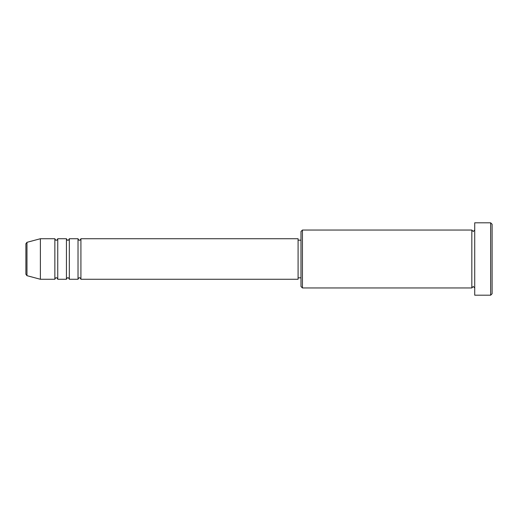 <?xml version="1.0" encoding="UTF-8"?>
<svg xmlns="http://www.w3.org/2000/svg" width="518" height="518" viewBox="0 0 518 518"><rect width="100%" height="100%" fill="white"/><g stroke="black" fill="none" stroke-linecap="round" stroke-linejoin="round"><path stroke-width="0.78" d="M26.975 275.68L40.378 279.267L40.378 238.733L26.975 242.32L26.975 275.68L25.9 274.281L25.9 243.719L25.9 259M80.918 238.733L80.918 279.267L298.09 279.267L298.09 238.733L80.918 238.733C80.309 239.989 79.824 240.469 79.468 240.177C79.118 240.469 78.632 239.989 78.024 238.733L78.024 279.267L69.334 279.267L69.334 238.733L78.024 238.733M66.44 238.733L66.44 279.267L57.751 279.267L57.751 238.733L66.44 238.733C67.049 239.989 67.534 240.469 67.884 240.177C68.24 240.469 68.726 239.989 69.334 238.733M57.751 238.733C57.2 239.957 56.721 240.436 56.307 240.177C55.95 240.469 55.465 239.989 54.856 238.733L54.856 279.267L40.378 279.267M302.434 287.956L300.984 286.506L300.984 231.494L302.434 230.044L302.434 287.956L471.833 287.956L471.833 230.044L473.277 231.494L474.728 230.044M490.65 222.805L492.1 224.255L492.1 293.745L490.65 295.195L490.65 222.805L474.728 222.805L474.728 295.195L490.65 295.195M298.09 277.823L300.984 277.823M40.378 238.733L54.856 238.733M302.434 230.044L471.833 230.044M298.09 240.177L300.984 240.177M474.728 287.956L473.277 286.506L471.833 287.956M57.751 279.267C57.2 278.043 56.721 277.564 56.307 277.823C55.95 277.531 55.465 278.011 54.856 279.267M69.334 279.267C68.726 278.011 68.24 277.531 67.884 277.823C67.534 277.531 67.049 278.011 66.44 279.267M80.918 279.267C80.309 278.011 79.824 277.531 79.468 277.823C79.118 277.531 78.632 278.011 78.024 279.267M26.975 242.32L25.9 243.719"/></g></svg>
